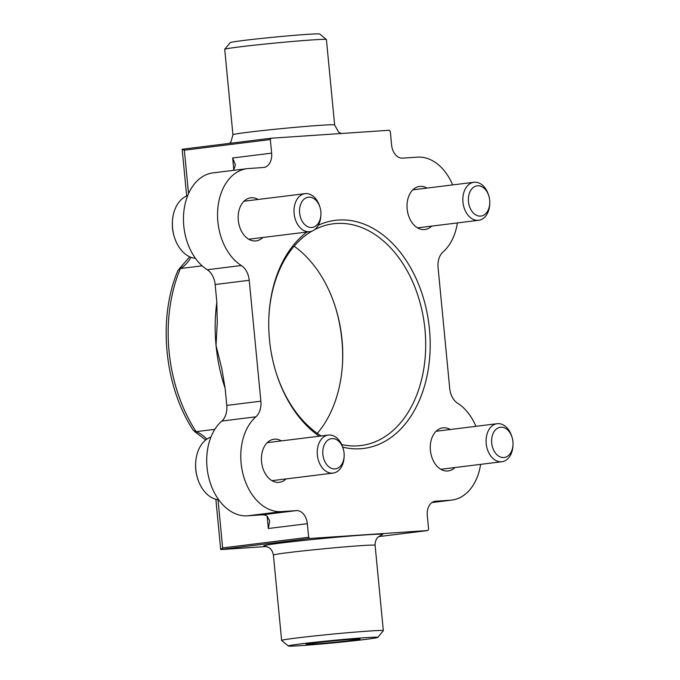 <?xml version="1.0" encoding="UTF-8"?>
<svg xmlns="http://www.w3.org/2000/svg" width="680" height="680" viewBox="0 0 680 680"><rect width="100%" height="100%" fill="white"/><g stroke="black" fill="none" stroke-linecap="round" stroke-linejoin="round"><path stroke-width="1.02" d="M202.113 265.837L180.387 268.532L178.092 270.139C157.547 317.9 164.135 386.3 193.486 430.618L196.095 431.647A41.505 28.925 -97.1 0 1 206.822 439.178M214.846 429.326L196.095 431.647A135.685 94.562 82.9 0 1 180.387 268.532A41.505 28.925 -97.1 0 0 190.952 257.32M188.538 193.656L184.348 150.195L182.163 149.269L186.668 196.053M232.9 170.417A13.796 9.614 -97.1 0 0 233.903 169.583L235.416 164.892L232.653 157.981L271.643 153.153L270.334 139.553L271.099 138.227L389.291 130.262L390.303 131.469L391.612 145.069A13.796 9.614 -97.1 0 0 402.534 158.143L417.375 157.148A51.085 35.598 -97.1 0 1 452.667 184.909M184.348 150.195L270.334 139.553M480.615 464.355A51.085 35.598 -97.1 0 1 451.792 500.098A51.085 35.598 -97.1 0 1 450.406 500.225L435.565 501.228A13.796 9.614 -97.1 0 0 435.2 501.262A13.796 9.614 -97.1 0 0 427.295 515.601L428.604 529.193L427.839 530.527L309.647 538.492L308.635 537.277L307.326 523.685A13.796 9.614 -97.1 0 0 296.403 510.603L281.562 511.606A51.085 35.598 -97.1 0 1 243.312 475.21A51.085 35.598 -97.1 0 1 255.884 416.823A17.238 12.011 -97.1 0 0 260.865 401.183L249.228 280.296A17.238 12.011 -97.1 0 0 241.315 265.523A51.085 35.598 -97.1 0 1 217.668 210.545A51.085 35.598 -97.1 0 1 247.146 168.657A51.085 35.598 -97.1 0 1 248.531 168.521L263.373 167.526A13.796 9.614 -97.1 0 0 263.738 167.484A13.796 9.614 -97.1 0 0 271.643 153.153M266.764 546.499L222.657 549.474L220.702 549.525L222.649 547.918L308.635 537.277M216.844 302.166A135.685 94.562 82.9 0 0 216.053 345.567L221.841 368.781L225.156 388.543L226.78 405.399A17.238 12.011 -97.1 0 1 221.799 421.048A51.085 35.598 -97.1 0 0 209.227 479.425A51.085 35.598 -97.1 0 0 247.477 515.822L262.319 514.828A13.796 9.614 -97.1 0 1 267.291 516.341L269.697 520.914L268.328 528.505L307.326 523.685M225.139 388.305A135.685 94.562 82.9 0 1 216.053 345.567L217.277 321.674L216.767 301.368L215.144 284.512L249.228 280.296M247.146 168.657L213.061 172.873A51.085 35.598 -97.1 0 0 183.583 214.761A51.085 35.598 -97.1 0 0 207.23 269.739A17.238 12.011 -97.1 0 1 215.144 284.512M182.274 149.218L271.099 138.227M457.377 222.929A51.085 35.598 -97.1 0 1 443.054 251.923A17.238 12.011 -97.1 0 0 438.073 267.572L449.71 388.458A17.238 12.011 -97.1 0 0 457.623 403.231A51.085 35.598 -97.1 0 1 475.915 426.334M273.411 555.067A51.085 1.428 174.5 0 1 288.711 552.568A51.085 1.428 174.5 0 1 343.918 546.958A51.085 1.428 174.5 0 1 375.105 545.275C375.054 539.172 378.233 536.928 378.241 536.919L381.828 534.786A59.687 1.666 174.5 0 0 350.982 535.985A59.687 1.666 174.5 0 0 281.758 542.929A59.687 1.666 174.5 0 0 264.817 546.057L268.745 547.468C268.745 547.468 272.298 549.066 273.411 555.067L281.63 640.458A51.085 1.428 174.5 0 0 281.656 640.492A51.085 1.428 174.5 0 1 296.93 637.95A51.085 1.428 174.5 0 1 352.138 632.349A51.085 1.428 174.5 0 1 383.325 630.666A51.085 1.428 174.5 0 1 383.316 630.708L377.8 637.389A44.948 1.258 174.5 0 0 350.948 638.784A44.948 1.258 174.5 0 0 301.784 643.764A44.948 1.258 174.5 0 0 288.346 646A44.948 1.258 174.5 0 0 333.192 642.906A44.948 1.258 174.5 0 0 377.8 637.389M220.813 549.483L309.647 538.492M378.573 536.622L427.839 530.527M286.084 478.915A21.709 15.13 -97.1 0 1 279.335 482.324A21.709 15.13 -97.1 0 1 278.749 482.383A21.709 15.13 -97.1 0 1 261.604 462.213A21.709 15.13 -97.1 0 1 274.006 439.238A21.709 15.13 -97.1 0 1 281.384 440.895M454.937 467.534A21.709 15.13 -97.1 0 1 448.179 470.942A21.709 15.13 -97.1 0 1 447.593 471.002A21.709 15.13 -97.1 0 1 430.449 450.84A21.709 15.13 -97.1 0 1 442.85 427.856A21.709 15.13 -97.1 0 1 450.228 429.513M262.837 237.49A21.709 15.13 -97.1 0 1 256.088 240.899A21.709 15.13 -97.1 0 1 255.501 240.95A21.709 15.13 -97.1 0 1 238.357 220.787A21.709 15.13 -97.1 0 1 250.758 197.804A21.709 15.13 -97.1 0 1 258.137 199.461M431.69 226.108A21.709 15.13 -97.1 0 1 424.932 229.517A21.709 15.13 -97.1 0 1 424.346 229.576A21.709 15.13 -97.1 0 1 407.201 209.415A21.709 15.13 -97.1 0 1 419.602 186.43A21.709 15.13 -97.1 0 1 426.98 188.088M306.969 232.025A114.937 80.096 82.9 0 0 268.889 316.999A114.937 80.096 82.9 0 0 269.493 339.762A114.937 80.096 82.9 0 0 275.561 370.872A114.937 80.096 82.9 0 0 319.166 436.22M342.737 447.151A114.937 80.096 82.9 0 0 429.216 326.765A114.937 80.096 82.9 0 0 318.333 225.216M342.55 362.754A119.722 83.436 82.9 0 0 335.844 308.541M317.305 433.364A111.741 77.868 82.9 0 0 342.592 361.811A111.741 77.868 82.9 0 0 336.115 309.442A111.741 77.868 82.9 0 0 294.142 246.211M275.451 370.498A111.741 77.868 82.9 0 0 321.215 435.965M341.692 444.541A111.741 77.868 82.9 0 0 360.918 445.553A111.741 77.868 82.9 0 0 424.481 325.091A111.741 77.868 82.9 0 0 333.472 223.762A111.741 77.868 82.9 0 0 314.602 229.67M311.856 231.175A111.741 77.868 82.9 0 0 268.872 317.381M314.228 642.932A27.073 0.756 174.5 0 0 306.127 644.24A27.073 0.756 174.5 0 0 333.14 642.413A27.073 0.756 174.5 0 0 360.009 639.047A27.073 0.756 174.5 0 0 343.238 639.973A27.073 0.756 174.5 0 0 314.228 642.932M224.731 49.291A51.085 1.428 174.5 0 1 240.014 46.835A51.085 1.428 174.5 0 1 294.567 41.285A51.085 1.428 174.5 0 1 326.383 39.508A51.085 1.428 174.5 0 0 326.383 39.508L319.702 34A44.948 1.258 174.5 0 0 291.695 35.564A44.948 1.258 174.5 0 0 243.695 40.452A44.948 1.258 174.5 0 0 230.248 42.611L224.731 49.291A51.085 1.428 174.5 0 0 224.714 49.334L232.934 134.725L231.03 141.695L229.475 143.378M210.936 437.087A31.926 22.253 82.9 0 0 195.661 463.208L195.619 464.125A28.092 19.576 82.9 0 0 195.763 469.693A28.092 19.576 82.9 0 0 197.251 477.292L197.514 478.176A31.926 22.253 82.9 0 0 218.697 499.774M195.661 463.208A31.926 22.253 82.9 0 0 195.823 469.531A31.926 22.253 82.9 0 0 197.514 478.176M343.273 448.91L343.009 448.01A19.159 13.354 82.9 0 0 328.338 435.081A19.159 13.354 82.9 0 0 317.356 454.988A19.159 13.354 82.9 0 0 333.038 473.101A19.159 13.354 82.9 0 0 344.123 456.986L344.156 456.05A15.24 10.617 82.9 0 0 343.273 448.91A15.24 10.617 82.9 0 0 330.565 438.829A15.24 10.617 82.9 0 0 322.873 454.461A15.24 10.617 82.9 0 0 333.872 468.902A15.24 10.617 82.9 0 0 344.156 456.05M187.689 195.661A31.926 22.253 82.9 0 0 172.414 221.782L172.371 222.7A28.092 19.576 82.9 0 0 172.516 228.259A28.092 19.576 82.9 0 0 174.004 235.867L174.267 236.742A31.926 22.253 82.9 0 0 195.449 258.349M172.414 221.782A31.926 22.253 82.9 0 0 172.576 228.106A31.926 22.253 82.9 0 0 174.267 236.742M320.034 207.485L319.762 206.584A19.159 13.354 82.9 0 0 305.091 193.656A19.159 13.354 82.9 0 0 294.108 213.562A19.159 13.354 82.9 0 0 309.791 231.676A19.159 13.354 82.9 0 0 320.875 215.56L320.918 214.625A15.24 10.617 82.9 0 0 320.034 207.485A15.24 10.617 82.9 0 0 307.317 197.404A15.24 10.617 82.9 0 0 299.625 213.035A15.24 10.617 82.9 0 0 310.624 227.477A15.24 10.617 82.9 0 0 320.918 214.625M488.877 196.103L488.606 195.202A19.159 13.354 82.9 0 0 473.935 182.274A19.159 13.354 82.9 0 0 462.961 202.181A19.159 13.354 82.9 0 0 478.644 220.294A19.159 13.354 82.9 0 0 489.719 204.179L489.762 203.244A15.24 10.617 82.9 0 0 488.877 196.103A15.24 10.617 82.9 0 0 476.162 186.022A15.24 10.617 82.9 0 0 468.469 201.654A15.24 10.617 82.9 0 0 479.476 216.095A15.24 10.617 82.9 0 0 489.762 203.244M512.125 437.529L511.853 436.628A19.159 13.354 82.9 0 0 497.182 423.7A19.159 13.354 82.9 0 0 486.208 443.615A19.159 13.354 82.9 0 0 501.891 461.728A19.159 13.354 82.9 0 0 512.966 445.613L513.009 444.669A15.24 10.617 82.9 0 0 512.125 437.529A15.24 10.617 82.9 0 0 499.409 427.448A15.24 10.617 82.9 0 0 491.716 443.088A15.24 10.617 82.9 0 0 502.724 457.529A15.24 10.617 82.9 0 0 513.009 444.669M233.784 169.702L232.653 157.981M222.649 547.918L218.008 499.706M268.328 528.505L267.147 516.239M432.021 502.503L450.406 500.225M434.826 501.321L435.565 501.228M262.319 514.828L296.403 510.603M247.477 515.822L281.562 511.606M221.799 421.048L255.884 416.823M226.78 405.399L260.865 401.183M207.23 269.739L241.315 265.523M341.284 133.501L338.529 131.996L334.628 124.933A51.085 1.428 174.5 0 0 303.442 126.616A51.085 1.428 174.5 0 0 248.243 132.226A51.085 1.428 174.5 0 0 232.934 134.725M220.702 549.525L215.866 499.281M431.953 502.554L451.792 500.098M221.833 368.781L222.071 369.835M205.751 439.977L194.548 431.486M189.72 256.81L179.155 268.923M375.105 545.275L383.325 630.666M288.346 646L281.656 640.492M326.409 39.542L334.628 124.933M271.957 480.666L333.038 473.101M267.249 442.646L328.338 435.081M248.71 239.232L309.791 231.676M244.001 201.212L305.091 193.656M417.554 227.859L478.644 220.294M412.853 189.839L473.935 182.274M440.802 469.285L501.891 461.728M436.101 431.264L497.182 423.7"/></g></svg>
